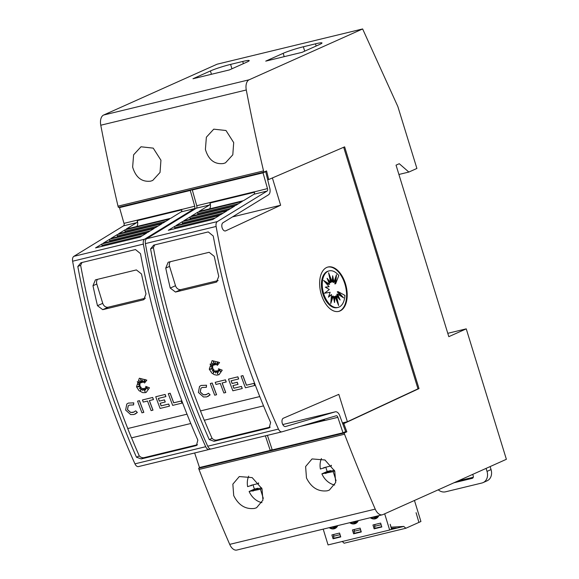 <?xml version="1.0" encoding="UTF-8"?>
<svg xmlns="http://www.w3.org/2000/svg" width="579" height="579" viewBox="0 0 579 579"><rect width="100%" height="100%" fill="white"/><g stroke="black" fill="none" stroke-linecap="round" stroke-linejoin="round"><path stroke-width="0.87" d="M136.753 222.633A2.026 1.165 76.4 0 0 137.151 220.259A2.026 1.165 76.4 0 0 137.122 220.179L181.582 209.41A2.026 1.165 -103.6 0 1 181.611 209.489A2.026 1.165 -103.6 0 1 181.213 211.863L170.747 218.283L126.28 229.052L136.753 222.633L123.609 225.817A2.026 1.165 76.4 0 0 124.007 223.443A2.026 1.165 76.4 0 0 123.986 223.364L137.122 220.179L137.274 220.642L181.705 209.88M210.72 449.007L209.287 449.427A5.073 2.909 -103.6 0 1 209.2 449.449A5.073 2.909 -103.6 0 1 205.697 446.706A507.385 290.615 -103.6 0 1 168.569 348.066A507.385 290.615 -103.6 0 1 143.36 244.085A5.073 2.909 -103.6 0 1 144.605 239.199L194.349 208.679A2.026 1.165 76.4 0 0 194.747 206.312A2.026 1.165 76.4 0 0 194.725 206.225L190.267 190.477L192.807 189.34M123.609 225.817L73.873 256.331A5.073 2.909 76.4 0 0 72.621 261.223A507.385 290.615 76.4 0 0 97.829 365.204A507.385 290.615 76.4 0 0 134.958 463.844A5.073 2.909 76.4 0 0 138.468 466.587A5.073 2.909 76.4 0 0 138.547 466.565L209.12 449.47M101.868 364.22A507.385 290.615 -103.6 0 1 77.81 266.506L80.922 262.765L135.493 249.549L140.48 253.638A507.385 290.615 76.4 0 0 164.118 349.144A507.385 290.615 76.4 0 0 197.852 440.127L196.419 445.497L195.832 445.7L141.262 458.915L136.478 457.207A507.385 290.615 -103.6 0 1 101.868 364.22M136.658 226.541A5.073 2.909 76.4 0 0 137.346 220.852A5.073 2.909 76.4 0 0 137.274 220.642M168.294 393.691L170.175 393.221A507.385 290.615 76.4 0 0 173.743 402.803L181.234 400.986A507.385 290.615 76.4 0 0 182.038 403.1L172.665 405.387A507.385 290.615 -103.6 0 1 168.294 393.691L170.11 393.257A507.385 290.615 76.4 0 0 173.678 402.832L181.169 401.023A507.385 290.615 76.4 0 0 181.972 403.129M137.129 386.852L140.61 386.613L139.517 388.69M140.61 386.613L139.438 388.755L141.254 387.431L140.494 390.774M141.182 387.467L140.407 390.89L142.362 388.335L142.847 390.507M142.296 388.371L142.803 390.651L143.527 388.429L145.032 391.484M143.454 388.458L145.097 391.78L144.345 388.422L145.77 389.71M144.345 388.422L145.799 389.841L145.315 387.626L148.007 389.153M145.249 387.655L148.115 389.276L145.691 386.374L149.483 387.8L146.27 392.309M139.358 378.232L146.827 380.15L144.533 383.03L145.04 379.44L143.433 382.48A507.385 290.615 -103.6 0 1 142.644 380.164L142.311 382.509L140.509 378.753L141.464 382.712L139.358 380.816L140.502 383.189L137.237 381.756L140.096 384.326L138.128 384.355L140.154 385.513L137.057 386.881L140.545 386.642M145.018 379.578L143.433 382.48M142.687 380.294L142.311 382.509M140.654 379.064L141.464 382.712M139.503 380.946L140.502 383.189M137.433 381.843L140.096 384.326M138.243 384.355L140.154 385.513M128.35 403.078L133.763 402.846L133.604 404.924L129.363 405.126L128.162 405.879L127.46 409.642L130.622 412.465L133.112 412.414L135.732 410.844L137.295 412.509L133.915 414.528L130.702 414.593L125.636 410.084L126.772 404.062L128.321 403.093L133.698 402.875L133.539 404.96M129.392 405.112L128.227 405.85L127.525 409.614L130.688 412.436L134.053 412.089M135.732 410.844L137.361 412.48L135.124 414.108M137.57 401.138L139.459 400.661A507.385 290.615 76.4 0 0 143.831 412.357L141.949 412.827A507.385 290.615 -103.6 0 1 137.57 401.138L139.394 400.697A507.385 290.615 76.4 0 0 143.766 412.386M142.456 399.951L152.697 397.455A507.385 290.615 76.4 0 0 153.478 399.582L149.339 400.596A507.385 290.615 76.4 0 0 152.928 410.164L151.112 410.605A507.385 290.615 -103.6 0 1 147.522 401.037L143.237 402.079A507.385 290.615 -103.6 0 1 142.456 399.951L152.632 397.491A507.385 290.615 76.4 0 0 153.413 399.611M149.411 400.581A507.385 290.615 76.4 0 0 153.001 410.135L152.928 410.164M158.4 398.403A507.385 290.615 76.4 0 0 159.406 401.102L164.472 399.872A507.385 290.615 76.4 0 0 165.268 401.992L160.13 403.252A507.385 290.615 76.4 0 0 161.121 405.872L168.634 404.055A507.385 290.615 76.4 0 0 169.437 406.169L160.108 408.427A507.385 290.615 -103.6 0 1 155.737 396.738L165.066 394.473A507.385 290.615 76.4 0 0 165.84 396.601L158.335 398.417A507.385 290.615 76.4 0 0 159.334 401.131L164.407 399.901A507.385 290.615 76.4 0 0 165.203 402.021M160.202 403.237A507.385 290.615 76.4 0 0 161.186 405.843L168.699 404.026A507.385 290.615 76.4 0 0 169.502 406.14L169.437 406.169M155.737 396.738L165.131 394.444A507.385 290.615 76.4 0 0 165.912 396.572L165.84 396.601M82.001 262.504L80.626 265.247A507.385 290.615 76.4 0 0 104.683 362.961A507.385 290.615 76.4 0 0 127.785 428.532L187.003 414.188L127.785 428.532M131.563 437.847A507.385 290.615 76.4 0 0 139.293 455.948L136.478 457.207M139.098 455.731C140.617 457.338 142.282 457.982 144.084 457.656L197.475 444.723M149.483 387.8L146.234 392.33L145.329 392.634L142.738 392.656L138.996 390.651L136.506 386.815L139.329 378.246L146.762 380.186L144.533 383.03M324.102 419.355A2.026 1.165 -103.6 0 1 324.689 420.434A2.026 1.165 -103.6 0 1 324.71 420.52L337.846 417.336A2.026 1.165 76.4 0 0 337.825 417.249A2.026 1.165 76.4 0 0 336.276 415.758A2.026 1.165 76.4 0 0 336.24 415.765L282.045 431.804A5.073 2.909 -103.6 0 1 281.966 431.825A5.073 2.909 -103.6 0 1 278.456 429.082A507.385 290.615 -103.6 0 1 241.327 330.443A507.385 290.615 -103.6 0 1 216.119 226.461A5.073 2.909 -103.6 0 1 217.371 221.576L267.107 191.056A2.026 1.165 76.4 0 0 267.505 188.682A2.026 1.165 76.4 0 0 267.484 188.602L263.025 172.853L265.696 171.659L269.575 187.473A6.087 3.488 -103.6 0 1 269.655 187.719A6.087 3.488 -103.6 0 1 268.461 194.833L223.038 222.705A4.314 2.468 76.4 0 0 222.119 227.779A4.314 2.468 76.4 0 0 225.412 230.949A4.314 2.468 76.4 0 0 225.759 230.818L280.634 205.248L272.383 177.927M285.433 426.557L335.219 411.843A6.087 3.488 -103.6 0 1 335.321 411.814A6.087 3.488 -103.6 0 1 339.974 416.287A6.087 3.488 -103.6 0 1 340.047 416.547L345.656 431.579L342.992 432.774L337.846 417.336M343.68 147.269L417.995 388.835L347.386 421.729L338.816 394.364L283.406 418.197A4.314 2.468 76.4 0 0 282.291 423.358A4.314 2.468 76.4 0 0 285.585 426.528A4.314 2.468 76.4 0 0 285.729 426.484M225.05 230.985L225.759 230.818M209.511 205.009A2.026 1.165 76.4 0 0 209.909 202.636A2.026 1.165 76.4 0 0 209.88 202.556L254.347 191.779A2.026 1.165 -103.6 0 1 254.369 191.866A2.026 1.165 -103.6 0 1 253.971 194.24L243.506 200.66L199.038 211.429L209.511 205.009L196.375 208.187A2.026 1.165 76.4 0 0 196.773 205.82A2.026 1.165 76.4 0 0 196.744 205.733L209.88 202.556L210.032 203.019L254.463 192.257M196.375 208.187L146.632 238.707A5.073 2.909 76.4 0 0 145.387 243.593A507.385 290.615 76.4 0 0 170.588 347.581A507.385 290.615 76.4 0 0 207.716 446.221A5.073 2.909 76.4 0 0 211.226 448.964A5.073 2.909 76.4 0 0 211.306 448.942L281.879 431.84M174.626 346.597A507.385 290.615 -103.6 0 1 150.569 248.883L153.681 245.141L208.252 231.918L213.238 236.015A507.385 290.615 76.4 0 0 236.876 331.521A507.385 290.615 76.4 0 0 270.61 422.504L269.177 427.874L268.598 428.069L214.027 441.292L209.236 439.584A507.385 290.615 -103.6 0 1 174.626 346.597M209.417 208.918A5.073 2.909 76.4 0 0 210.105 203.229A5.073 2.909 76.4 0 0 210.032 203.019M241.052 376.068L242.934 375.597A507.385 290.615 76.4 0 0 246.502 385.18L253.993 383.363A507.385 290.615 76.4 0 0 254.796 385.476L245.424 387.764A507.385 290.615 -103.6 0 1 241.052 376.068L242.869 375.626A507.385 290.615 76.4 0 0 246.437 385.209L253.928 383.392A507.385 290.615 76.4 0 0 254.731 385.505M209.887 369.228L213.376 368.989L212.276 371.067M213.376 368.989L212.196 371.132L214.013 369.807L213.253 373.151M213.948 369.836L213.166 373.267L215.127 370.712L215.605 372.883M215.055 370.741L215.562 373.021L216.285 370.806L217.791 373.853M216.22 370.835L217.856 374.157L217.103 370.792L218.529 372.087M217.103 370.792L218.558 372.217L218.073 369.995L220.765 371.523M218.008 370.032L220.874 371.653L218.449 368.751L222.242 370.176L219.057 374.671L216.843 375.163L214.165 374.606L211.762 373.028L209.265 369.192L212.088 360.623L219.521 362.555L217.291 365.4L217.798 361.817L216.191 364.85A507.385 290.615 -103.6 0 1 215.402 362.541L215.07 364.886L213.267 361.13L214.223 365.088L212.117 363.192L213.26 365.559L209.996 364.133L212.855 366.702L210.886 366.731L212.913 367.889L209.815 369.257L213.304 369.018M212.117 360.608L219.586 362.526L217.291 365.4M217.776 361.947L216.191 364.85M215.446 362.671L215.07 364.886M213.412 361.441L214.223 365.088M212.261 363.322L213.26 365.559M210.191 364.22L212.855 366.702M211.002 366.731L212.913 367.889M201.108 385.448L206.522 385.223L206.363 387.3L202.122 387.503L200.92 388.256L200.218 392.019L203.381 394.842L205.871 394.791L208.498 393.221L210.054 394.878L206.674 396.904L203.461 396.97L198.394 392.453L199.531 386.439L201.079 385.462L206.457 385.252L206.298 387.329M202.151 387.489L200.985 388.219L200.283 391.983L203.446 394.813L206.812 394.465M208.498 393.221L210.119 394.849L207.847 396.499M210.336 383.508L212.218 383.037A507.385 290.615 76.4 0 0 216.589 394.733L214.708 395.204A507.385 290.615 -103.6 0 1 210.336 383.508L212.153 383.066A507.385 290.615 76.4 0 0 216.524 394.762M215.214 382.328L225.455 379.831A507.385 290.615 76.4 0 0 226.237 381.959L222.097 382.972A507.385 290.615 76.4 0 0 225.687 392.54L223.87 392.982A507.385 290.615 -103.6 0 1 220.281 383.414L215.996 384.449A507.385 290.615 -103.6 0 1 215.214 382.328L225.39 379.86A507.385 290.615 76.4 0 0 226.172 381.988M222.17 382.958A507.385 290.615 76.4 0 0 225.759 392.511L225.687 392.54M231.166 380.779A507.385 290.615 76.4 0 0 232.165 383.479L237.238 382.249A507.385 290.615 76.4 0 0 238.027 384.369L232.888 385.628A507.385 290.615 76.4 0 0 233.88 388.248L241.392 386.432A507.385 290.615 76.4 0 0 242.196 388.545L232.867 390.803A507.385 290.615 -103.6 0 1 228.495 379.115L237.824 376.849A507.385 290.615 76.4 0 0 238.606 378.977L231.093 380.794A507.385 290.615 76.4 0 0 232.099 383.508L237.166 382.278A507.385 290.615 76.4 0 0 237.962 384.398M232.961 385.607A507.385 290.615 76.4 0 0 233.945 388.219L241.457 386.403A507.385 290.615 76.4 0 0 242.261 388.516L242.196 388.545M228.495 379.115L237.889 376.82A507.385 290.615 76.4 0 0 238.671 378.948L238.606 378.977M154.759 244.881L153.392 247.624A507.385 290.615 76.4 0 0 177.449 345.337A507.385 290.615 76.4 0 0 200.544 410.909L259.768 396.557M204.322 420.224A507.385 290.615 76.4 0 0 212.059 438.325L209.236 439.584M211.856 438.108C213.376 439.714 215.041 440.358 216.843 440.033L270.234 427.092M132.642 167.078L133.611 154.817L140.994 146.784L153.225 148.13L160.94 160.224L160.036 172.448L152.733 180.445L150.663 181.155C141.783 182.175 135.775 177.478 132.642 167.078M205.4 149.447L206.37 137.194L213.752 129.16L225.991 130.507L233.699 142.593L232.794 154.825L225.492 162.822L223.422 163.531C214.541 164.545 208.534 159.855 205.4 149.447M253.667 484.666L247.631 486.649A17.761 14.475 65.9 0 1 248.688 476.155M263.315 498.381L260.441 489.255L249.122 491.477L254.485 489.074A17.761 14.475 65.9 0 1 253.595 486.7A17.761 14.475 65.9 0 1 253.132 484.905M233.713 495.602L232.852 484.16L239.286 476.56L252.169 477.61L262.005 488.748L262.931 500.162L256.577 507.732L254.536 508.427C245.482 509.52 238.541 505.25 233.713 495.602M326.426 467.043L320.39 469.026A17.761 14.475 65.9 0 1 321.446 458.532M336.073 480.758L333.2 471.632L321.881 473.854L327.244 471.451A17.761 14.475 65.9 0 1 326.353 469.07A17.761 14.475 65.9 0 1 325.89 467.282M306.472 477.979L305.611 466.536L312.045 458.93L324.935 459.979L334.763 471.125L335.69 482.539L329.335 490.102L327.301 490.797C318.24 491.897 311.299 487.619 306.472 477.979M327.736 267.085A22.834 13.078 -103.6 0 1 344.874 283.934A22.834 13.078 -103.6 0 1 338.483 311.451M321.345 294.602A22.834 13.078 -103.6 0 1 328.04 267.006A22.834 13.078 -103.6 0 1 345.482 283.79A22.834 13.078 -103.6 0 1 338.787 311.386A22.834 13.078 -103.6 0 1 321.345 294.602M323.661 293.604A18.803 10.769 -103.6 0 1 329.176 270.878A18.803 10.769 -103.6 0 1 338.809 275.503L335.668 283.739L336.464 274.707L333.974 282.27L332.657 275.785L332.23 281.843L328.568 272.796L330.689 282.538L327.084 278.282L329.596 284.231L323.618 280.46L329.111 286.677L325.326 287.148L329.306 289.5L324.515 293.22L330.16 292.272L328.416 297.186L331.535 294.566L330.739 303.599L333.229 296.035L334.546 302.52L334.973 296.462L338.635 305.517L336.515 295.775L340.119 300.023L337.608 294.074L343.586 297.845L338.093 291.628L344.925 295.399A18.803 10.769 -103.6 0 1 338.027 307.427A18.803 10.769 -103.6 0 1 323.661 293.604M338.027 307.427L337.217 307.623A18.803 10.769 -103.6 0 1 322.85 293.799A18.803 10.769 -103.6 0 1 328.365 271.073L329.176 270.878M329.111 286.677L325.463 287.227M329.596 284.231L328.785 284.427L325.029 282.053M330.689 282.538L329.885 282.733L328.054 280.569M332.23 281.843L331.42 282.038L329.603 277.551M333.974 282.27L333.164 282.465L332.44 278.875M335.668 283.739L334.857 283.934L335.386 277.992M328.662 296.499L331.535 294.566M331.014 300.508L332.418 296.231L333.229 296.035M333.953 299.625L334.163 296.658L334.973 296.462M336.79 300.95L335.704 295.97L336.515 295.775M338.346 297.932L336.797 294.27L337.608 294.074M341.364 296.448L337.282 291.823L338.093 291.628M486.099 468.382L487.026 471.386A10.147 8.272 65.9 0 1 483.089 482.604L487.113 480.802A10.147 8.272 -114.1 0 0 491.05 469.583L490.124 466.58M458.018 480.954L473.282 477.262M472.645 474.404A2.026 1.657 65.9 0 1 472.956 475.055L473.253 476.018A2.026 1.657 65.9 0 1 472.464 478.261A2.026 1.657 65.9 0 1 472.225 478.341L454.001 482.763M483.089 482.604A10.147 8.272 65.9 0 1 481.916 483.002L445.533 491.817A10.147 8.272 65.9 0 1 438.231 489.82M448.812 336.667L466.247 328.858L506.379 459.299L382.907 514.601A10.147 5.812 -103.6 0 1 382.328 514.803A10.147 5.812 -103.6 0 1 375.228 509.122A1166.982 668.412 -103.6 0 1 344.534 434.214L344.165 433.012L346.843 431.811L343.803 423.604L419.008 388.589L344.635 146.856L268.699 179.533L266.586 170.921L263.901 172.122L263.532 170.914A1166.982 668.412 -103.6 0 1 246.285 89.984A10.147 5.812 -103.6 0 1 249.144 79.786L362.635 28.95L397.874 106.616L416.902 168.453L408.854 172.057L399.264 163.712L396.043 165.153L448.812 336.667M447.784 333.323L466.247 328.858M342.175 541.358L344.107 543.218L405.857 528.251L418.914 522.403L416.069 512.683L418.906 522.374M323.198 529.126L328.061 544.926L389.66 530.009L384.68 513.805M414.455 500.473L420.926 521.498L419.044 522.345M405.857 528.251L403.773 526.434L391.078 527.172L390.188 524.277L391.542 529.163L389.66 530.009M380.635 523.105L372.956 524.972L374.143 528.837L381.822 526.97L380.635 523.105M353.61 533.809L361.289 531.949L360.102 528.084L352.423 529.944L353.61 533.809L355.274 533.064M349.723 522.699A7.484 6.101 -114.1 0 0 355.528 523.525A7.484 6.101 -114.1 0 0 358.271 520.63M370.256 517.72A7.484 6.101 -114.1 0 0 376.06 518.545A7.484 6.101 -114.1 0 0 378.804 515.65M329.19 527.672A7.484 6.101 -114.1 0 0 334.995 528.497A7.484 6.101 -114.1 0 0 337.738 525.602M333.077 538.781L340.756 536.921L339.562 533.056L331.883 534.916L333.077 538.781L334.742 538.036M330.008 527.476A7.484 6.101 -114.1 0 0 334.8 528.489A7.484 6.101 -114.1 0 0 335.321 528.337M371.074 517.525A7.484 6.101 -114.1 0 0 375.865 518.545A7.484 6.101 -114.1 0 0 376.393 518.386M350.541 522.497A7.484 6.101 -114.1 0 0 355.332 523.517A7.484 6.101 -114.1 0 0 355.861 523.358M390.412 529.669L403.773 526.434M391.266 528.272L396.282 527.976L391.44 528.837M363.011 538.629L360.543 539.237M389.529 532.202L387.054 532.81M383.544 533.65L381.076 534.258M366.572 537.768L368.946 537.196M374.143 528.837L375.807 528.091M339.982 534.41L340.474 536.646L334.011 538.217L333.417 536.284L334.025 534.395M381.047 524.458L381.713 526.622M381.547 526.702L375.076 528.265L374.483 526.333L375.091 524.451M360.514 529.43L361.014 531.674L354.543 533.237L353.95 531.305L354.558 529.423M339.88 534.714L333.417 536.284M374.483 526.333L380.953 524.762M360.413 529.742L353.95 531.305M391.397 528.692L392.403 528.446L391.339 528.511M265.739 61.128L283.174 53.319A15.22 1.317 162.9 0 1 303.353 46.776L315.475 43.838A15.22 1.317 162.9 0 1 321.982 42.962A15.22 1.317 162.9 0 1 319.557 44.503L302.122 52.313L265.739 61.128M192.981 78.751L210.416 70.942A15.22 1.317 162.9 0 1 230.594 64.399L242.717 61.461A15.22 1.317 162.9 0 1 249.223 60.592A15.22 1.317 162.9 0 1 246.799 62.127L229.364 69.936L192.981 78.751M323.9 468.172L323.762 467.687L331.42 465.834L331.224 465.212M334.698 470.959L333.2 471.632M334.387 470.242L330.906 471.082L325.543 473.484M327.244 471.451L330.754 470.604L330.906 471.082M330.754 470.604L325.384 473.007M334.705 485.021A17.761 14.475 65.9 0 1 321.881 473.854M251.141 485.803L251.004 485.311L258.661 483.458L258.466 482.843M261.94 488.589L260.441 489.255M261.628 487.865L258.147 488.712L252.784 491.115M254.485 489.074L257.988 488.227L258.147 488.712M257.988 488.227L252.625 490.63M261.947 502.644A17.761 14.475 65.9 0 1 249.122 491.477M190.781 423.502L131.491 437.862A507.385 290.615 -103.6 0 1 127.713 428.561M80.626 265.247L77.81 266.506M263.539 405.879L204.249 420.238A507.385 290.615 -103.6 0 1 200.472 410.938L259.768 396.572M153.392 247.624L150.569 248.883M218.16 280.569L181.032 289.565A5.073 4.133 65.9 0 1 175.502 285.708L169.56 266.383A5.073 4.133 65.9 0 1 170.291 261.715M168.728 262.092L209.149 252.299L214.252 256.345A507.385 290.615 76.4 0 0 218.753 276.313L216.495 282.053L215.909 282.255L175.488 292.048L170.248 288.067A507.385 290.615 -103.6 0 1 165.746 268.091L168.134 262.294L168.728 262.092M222.242 370.176L218.992 374.7M218.449 368.751L222.177 370.205M197.823 212.175L242.29 201.405L235.827 205.371L191.359 216.141L197.823 212.175A1.52 0.868 76.4 0 0 197.721 213.564L238.62 203.656M190.165 216.879L234.625 206.102L228.148 210.083L183.681 220.852L190.165 216.879A1.52 0.868 76.4 0 0 190.05 218.283L230.905 208.389M182.53 221.562L226.997 210.792L220.469 214.795L176.002 225.564L182.53 221.562A1.52 0.868 76.4 0 0 182.378 223.024L223.154 213.144M174.909 226.237L219.376 215.468L212.79 219.506L168.323 230.276L174.909 226.237A1.52 0.868 76.4 0 0 174.706 227.757L215.402 217.899M324.689 420.434L299.756 426.564M267.484 188.602L254.369 191.866M174.938 228.676L174.706 227.757M182.609 223.964L182.378 223.024M190.288 219.253L190.05 218.283M197.967 214.541L197.721 213.564M194.826 188.848L192.293 189.984L263.025 172.853M192.293 189.984L196.744 205.733M264.031 172.057L265.696 171.659M232.469 216.915L280.634 205.248M347.386 421.729L342.428 422.931M267.404 435.35L272.253 449.912L342.992 432.774M267.686 179.78L268.699 179.533M417.995 388.835L419.008 388.589M145.401 298.192L108.273 307.188A5.073 4.133 65.9 0 1 102.744 303.338L96.802 284.014A5.073 4.133 65.9 0 1 97.533 279.339M95.969 279.715L136.391 269.923L141.493 273.968A507.385 290.615 76.4 0 0 145.995 293.937L143.737 299.676L143.151 299.879L102.729 309.671L97.489 305.69A507.385 290.615 -103.6 0 1 92.98 285.722L95.376 279.925L95.969 279.715M145.691 386.374L149.411 387.836M125.064 229.805L169.531 219.028L163.068 222.995L118.601 233.764L125.064 229.805A1.52 0.868 76.4 0 0 124.963 231.187L165.862 221.279M117.407 234.502L161.867 223.733L155.389 227.706L110.922 238.476L117.407 234.502A1.52 0.868 76.4 0 0 117.291 235.914L158.147 226.013M109.771 239.185L154.231 228.416L147.71 232.418L103.243 243.187L109.771 239.185A1.52 0.868 76.4 0 0 109.619 240.647L150.395 230.768M102.15 243.86L146.61 233.091L140.031 237.129L95.564 247.899L102.15 243.86A1.52 0.868 76.4 0 0 101.947 245.387L142.644 235.53M194.725 206.225L181.611 209.489M102.172 246.299L101.947 245.387M109.851 241.588L109.619 240.647M117.53 236.876L117.291 235.914M125.209 232.165L124.963 231.187M122.068 206.479L119.527 207.615L190.267 190.477M119.527 207.615L123.986 223.364M272.13 449.55L270.234 450.404L265.385 435.842M194.645 452.981L199.494 467.535L270.234 450.404M362.635 28.95L217.118 64.197L103.627 115.033A10.147 5.812 76.4 0 0 100.768 125.23A1166.982 668.412 76.4 0 0 118.007 206.16L118.384 207.369L263.901 172.122M118.007 206.16L263.532 170.914M398.909 174.467L408.854 172.057M344.534 434.214L199.017 469.468A1166.982 668.412 76.4 0 0 229.711 544.369A10.147 5.812 76.4 0 0 236.804 550.05L382.328 514.803M199.017 469.468L198.64 468.259L344.165 433.012M270.4 450.324L272.246 449.876M343.159 432.701L346.843 431.811M198.64 468.259L201.159 467.13M342.775 423.857L343.803 423.604M72.621 261.223L143.36 244.085M181.213 211.863L194.349 208.679M335.321 411.814L282.769 424.545L335.219 411.843M145.387 243.593L216.119 226.461M253.971 194.24L267.107 191.056M491.05 469.583L487.026 471.386M472.681 478.138L472.225 478.341M337.296 525.71L335.06 527.049L332.476 526.876M378.362 515.759L376.126 517.098L373.542 516.924M357.829 520.731L355.593 522.07L353.009 521.903M284.202 56.655L283.174 53.319M304.699 51.155L303.353 46.776M316.156 46.031L315.475 43.838M211.444 74.278L210.416 70.942M231.94 68.785L230.594 64.399M243.39 63.654L242.717 61.461M217.045 281.749L215.909 282.255M181.032 289.565L175.488 292.048M175.502 285.708L170.248 288.067M169.56 266.383L165.746 268.091M309.179 423.777L324.544 420.05M146.632 238.707L217.371 221.576M269.698 427.577L268.591 428.069M216.843 440.033L214.027 441.292M207.716 446.221L278.456 429.082M144.287 299.372L143.151 299.879M108.273 307.188L102.729 309.671M102.744 303.338L97.489 305.69M96.802 284.014L92.98 285.722M73.873 256.331L144.605 239.199M196.932 445.208L195.832 445.7M144.084 457.656L141.262 458.915M134.958 463.844L205.697 446.706M100.768 125.23L246.285 89.984M103.627 115.033L249.144 79.786M229.711 544.369L375.228 509.122M342.696 423.647L344.903 423.111M337.159 526.666L335.096 527.816L331.253 527.172M372.319 517.221L376.169 517.865L378.225 516.714M357.692 521.686L355.636 522.837L351.786 522.2M334.409 527.925L331.572 527.093M375.474 517.973L372.644 517.148M354.941 522.953L352.112 522.12M211.226 448.964L281.966 431.825M138.468 466.587L209.2 449.449"/></g></svg>
